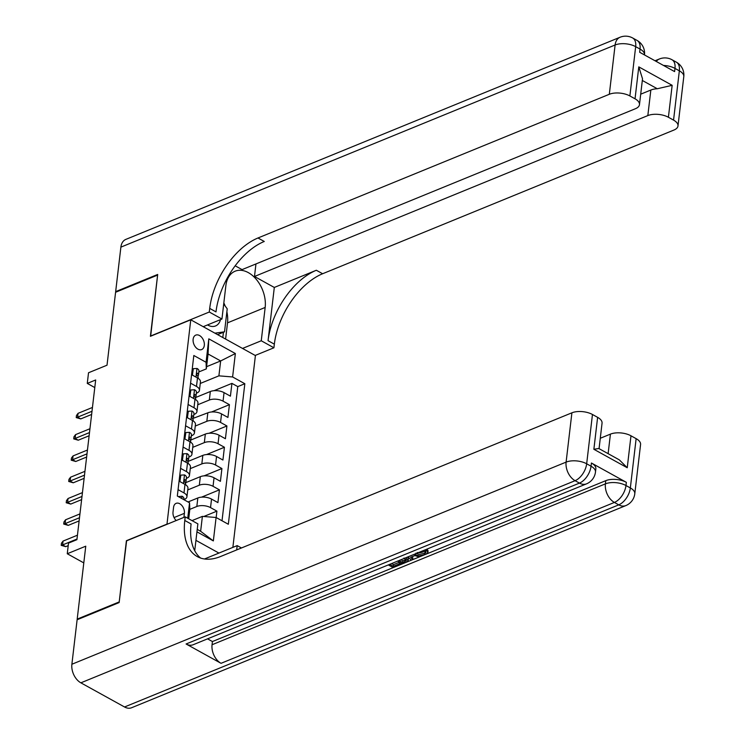 <?xml version="1.0" encoding="UTF-8"?>
<svg xmlns="http://www.w3.org/2000/svg" width="745" height="745" viewBox="0 0 745 745"><rect width="100%" height="100%" fill="white"/><g stroke="black" fill="none" stroke-linecap="round" stroke-linejoin="round"><path stroke-width="1.12" d="M193.132 339.245A7.804 5.206 67.8 0 0 195.618 347.189A7.804 5.206 67.8 0 0 201.672 349.563A7.804 5.206 67.8 0 0 204.307 345.438A7.804 5.206 67.8 0 0 201.821 337.485A7.804 5.206 67.8 0 0 195.767 335.12A7.804 5.206 67.8 0 0 193.132 339.245M232.868 547.379L255.405 355.561L190.767 319.801L166.964 524.322M190.767 319.801L150.416 336.302L157.605 275.082L115.587 292.273L107.019 365.199L88.525 372.761L87.277 383.405L94.792 387.568M77.825 619.468L77.191 619.114L85.759 546.187L67.264 553.749L83.794 562.894M126.613 540.823L119.219 601.923L77.191 619.114M216.162 517.533L216.916 511.135L203.813 516.49M188.047 501.972L197.825 497.977A9.75 4.638 6.7 0 1 211.543 499.085L217.912 502.614L219.421 489.838L201.541 497.157M185.309 482.825L200.331 476.679A9.75 4.638 -173.3 0 1 214.038 477.796L220.418 481.326L221.917 468.549L204.037 475.859M187.815 461.528L202.826 455.391A9.75 4.638 -173.3 0 1 216.544 456.499L222.923 460.028L224.422 447.251L206.542 454.571M190.31 440.239L205.331 434.093A9.75 4.638 -173.3 0 1 219.049 435.21L225.418 438.74L226.918 425.963L209.038 433.273M191.744 416.297L192.704 415.906A6.463 3.073 -173.3 0 1 193.476 417.628A6.463 3.073 -173.3 0 1 193.197 418.345L207.836 412.804A9.75 4.638 -173.3 0 1 221.544 413.913L227.923 417.442L229.423 404.665L211.543 411.985M190.571 383.181L196.494 386.45A9.75 4.638 6.7 0 1 199.446 390.343A9.75 4.638 6.7 0 1 196.755 393.071L196.335 393.239M188.075 404.47L193.989 407.748A9.75 4.638 6.7 0 1 196.95 411.631A9.75 4.638 6.7 0 1 194.259 414.36L193.84 414.527M185.57 425.767L191.493 429.036A9.75 4.638 6.7 0 1 194.445 432.929A9.75 4.638 6.7 0 1 191.754 435.657L191.335 435.825M183.065 447.056L188.988 450.334A9.75 4.638 6.7 0 1 191.949 454.217A9.75 4.638 6.7 0 1 189.249 456.946L188.83 457.113M180.569 468.344L186.483 471.622A9.75 4.638 6.7 0 1 189.444 475.506A9.75 4.638 6.7 0 1 186.753 478.234L186.334 478.411M67.264 553.749L68.512 543.105L76.921 539.669L95.677 379.969L87.277 383.405M183.922 517.384L184.397 513.333A7.552 5.038 67.8 0 0 181.985 505.641A7.552 5.038 67.8 0 0 176.127 503.35A7.552 5.038 67.8 0 0 173.566 507.345L173.017 512.029A7.552 5.038 67.8 0 0 176.202 520.541M218.937 553.079L195.944 540.358M206.57 366.698L220.65 360.943L208.069 353.987L206.318 368.887L206.058 362.275L193.821 355.505L177.319 496.04L189.547 502.8L189.807 509.422L188.708 518.79M206.058 362.275L208.805 338.845L235.364 353.54L232.608 376.961L244.835 383.722L228.333 524.257L216.097 517.496L213.349 540.917L196.941 531.837M187.731 518.25L189.547 502.8M197.76 404.758L209.336 400.028A9.75 4.638 6.7 0 1 223.044 401.145L229.423 404.665M195.311 397.653L210.332 391.507L209.336 400.028M195.255 426.056L206.831 421.316A9.75 4.638 6.7 0 1 220.548 422.434L226.918 425.963M192.75 447.345L204.335 442.614A9.75 4.638 6.7 0 1 218.043 443.731L224.422 447.251M190.254 468.642L201.83 463.902A9.75 4.638 6.7 0 1 215.547 465.02L221.917 468.549M187.749 489.931L199.325 485.2A9.75 4.638 6.7 0 1 213.042 486.308L219.421 489.838M178.064 489.642L183.987 492.911A9.75 4.638 6.7 0 1 186.939 496.803A9.75 4.638 6.7 0 1 184.248 499.532L183.894 499.681M189.807 509.357L196.829 506.488A9.75 4.638 6.7 0 1 210.537 507.606L216.916 511.135M222.019 520.764L237.776 386.618L231.928 383.377L214.048 390.687M210.332 391.507A9.75 4.638 -173.3 0 1 224.049 392.624L230.419 396.154L231.928 383.377M179.07 481.121L184.983 484.399A9.75 4.638 6.7 0 1 187.945 488.282L186.939 496.803M189.444 475.506L190.45 466.994A9.75 4.638 -173.3 0 0 187.489 463.101L181.566 459.833M191.949 454.217L192.946 445.696A9.75 4.638 -173.3 0 0 189.984 441.813L184.071 438.535M194.445 432.929L195.451 424.408A9.75 4.638 -173.3 0 0 192.489 420.515L186.567 417.247M196.95 411.631L197.947 403.12A9.75 4.638 -173.3 0 0 194.994 399.227L189.072 395.949M199.446 390.343L200.452 381.822A9.75 4.638 -173.3 0 0 197.49 377.938L191.577 374.661M206.318 368.887L198.841 371.941M197.229 529.397L200.638 531.278L202.389 516.378L216.097 517.496M192.014 520.615L202.389 516.378M126.408 540.712L166.75 524.21M200.256 383.47L218.9 375.843L220.65 360.943L235.364 353.54M237.776 386.618L244.835 383.722M232.608 376.961L218.9 375.843M200.638 531.278L213.349 540.917M208.805 338.845L208.069 353.987M178.306 496.589L182.069 496.226A6.463 3.073 6.7 0 1 183.941 498.75L183.838 499.644M76.996 539.035L62.599 544.921L65.746 546.662L61.211 545.349L62.599 544.921L63.046 541.093L77.443 535.199M65.746 546.662L68.214 545.647M61.211 545.349L61.462 543.217L63.046 541.093M207.538 324.922A15.841 10.57 67.8 0 0 218.564 323.656A15.841 10.57 67.8 0 0 220.511 319.614M223.705 304.016L227.225 308.83L224.524 331.823L217.54 334.607M224.524 331.823L214.914 333.155M420.133 551.905L425.6 551.57M427.127 549.046L428.077 550.844L427.881 552.548L426.131 554.215C422.75 555.323 419.37 554.96 415.999 553.107M411.864 556.813L412.86 557.893L412.656 559.597L411.147 560.212L408.176 556.794M391.628 563.565L393.546 564.626L399.497 562.196L400.698 562.866L400.503 564.57L393.137 567.578L388.313 564.915M186.092 643.987L579.452 483.105A14.621 9.75 67.8 0 0 586.492 483.859L193.132 644.751A14.621 9.75 -112.2 0 1 186.092 643.987L221.032 663.32A14.621 9.75 -112.2 0 1 212.055 644.742L212.427 641.547L425.078 554.578M426.904 553.833L605.787 480.665A14.621 6.956 6.7 0 1 626.359 482.332L591.418 463.008A14.621 6.956 6.7 0 1 595.851 468.838L595.479 472.032A14.621 6.956 -173.3 0 0 591.036 466.202L591.418 463.008M212.427 641.547L207.548 638.856M407.506 557.064L408.409 558.825L408.213 560.529L406.053 562.298L402.44 563.769L397.625 561.106M119.135 602.565L126.38 540.926L185.216 516.853L184.788 520.476A60.932 34.95 -61 0 0 197.323 556.608A60.932 34.95 -61 0 0 220.567 556.515L571.899 412.814A14.621 6.956 6.7 0 1 592.461 414.49L586.669 463.781L591.036 466.202A14.621 8.391 -61 0 1 579.452 483.105L575.084 480.683L80.87 682.83A14.621 9.75 -112.2 0 1 71.883 664.251L77.117 619.756L119.135 602.565M185.216 516.853L197.881 523.865L194.724 550.713M241.464 547.975L237.189 545.61L236.686 549.922M593.867 449.282L598.784 448.499L619.309 459.851L627.234 467.739L593.867 449.282L597.62 417.34L592.461 414.49M597.62 417.34A14.621 6.956 6.7 0 1 602.053 423.169L599.064 448.648M124.545 706.986L618.76 504.849A14.621 9.75 67.8 0 0 625.8 505.604L131.576 707.75A14.621 9.75 -112.2 0 1 124.545 706.986L80.87 682.83M204.493 558.983L237.189 545.61M600.284 438.274L610.416 434.13A14.621 6.956 6.7 0 1 630.987 435.797L627.234 467.739M626.359 482.332L625.977 485.526L630.345 487.947L636.137 438.656L630.987 435.797M636.137 438.656A14.621 6.956 6.7 0 1 640.579 444.486L634.787 493.777A14.621 6.956 -173.3 0 0 630.345 487.947A14.621 8.391 -61 0 1 618.76 504.849L614.392 502.428L221.032 663.32M184.788 520.476L191.083 523.958A60.932 34.95 -61 0 0 200.619 558.061M389.737 564.337L393.341 566.33L399.292 563.9L399.497 562.196M399.292 563.9L400.503 564.57M393.341 566.33L393.546 564.626M405.895 557.726L408.213 560.529M399.05 560.529L402.654 562.522L404.731 561.674L406.379 560.287L403.976 558.024M400.931 559.756L402.859 560.817L405.951 559.467M402.654 562.522L402.859 560.817M404.731 561.674L404.935 559.97M414.108 554.373L420.757 556.282L419.249 556.897L414.881 555.584L410.579 557.344L412.656 559.597M409.554 556.226L412.721 554.932M420.757 556.282L420.934 554.783M417.414 552.52L424.79 553.6L424.985 551.896M424.79 553.6L425.944 552.483L425.125 549.866M424.995 550.993L426.755 550.602L426.932 549.121M426.755 550.602L427.881 552.548M116.294 291.984L115.661 291.63L120.886 247.135L615.109 44.989A14.621 9.75 67.8 0 1 620.054 37.25A14.621 14.621 0 0 1 632.663 37.986A14.621 8.391 119 0 1 635.671 46.656L629.879 95.956A14.621 6.956 -173.3 0 0 609.317 94.28L615.109 44.989A14.621 6.956 6.7 0 1 635.671 46.656L640.039 49.077L639.666 52.271L674.607 71.594L674.979 68.4L679.347 70.822A14.621 6.956 6.7 0 1 683.789 76.651L677.997 125.942A14.621 6.956 -173.3 0 0 673.554 120.113L679.347 70.822A14.621 8.391 -61 0 0 676.339 62.152A14.621 14.621 0 0 1 683.789 76.651M115.661 291.63L157.689 274.449L150.658 336.2M242.525 348.437L261.253 340.772L265.164 307.452A27.416 18.29 67.8 0 0 256.42 279.524A27.416 18.29 67.8 0 0 235.131 271.199A27.416 18.29 67.8 0 0 225.856 285.708L221.945 319.028L209.28 312.025L209.708 308.402A60.932 34.95 119 0 1 257.984 237.981L609.317 94.28M261.253 340.772L273.918 347.785L274.346 344.162A60.932 34.95 119 0 1 322.622 273.741L673.955 130.04A14.621 6.956 -173.3 0 0 677.997 125.942M274.309 287.449L268.051 340.679A60.932 34.95 119 0 1 316.336 270.258L274.309 287.449L254.483 276.479L255.954 263.944M235.169 265.797L242.078 269.615L635.429 108.723A14.621 6.956 -173.3 0 0 639.471 104.635A14.621 6.956 -173.3 0 0 635.038 98.806L638.791 66.864L672.158 85.321L657.286 88.748L642.311 80.469M672.158 85.321L668.405 117.263L673.554 120.113M668.405 117.263A14.621 6.956 -173.3 0 0 647.833 115.587L650.841 90.043A14.621 6.956 6.7 0 1 657.286 88.748M254.483 276.479L647.833 115.587M120.886 247.135A14.621 9.75 -112.2 0 1 125.831 239.396L620.054 37.25M203.217 326.692L221.945 319.028M150.443 336.088L209.28 312.025M255.19 355.44L273.918 347.785M629.879 95.956L635.038 98.806M640.7 94.187L650.841 90.043M209.708 308.402L215.994 311.885A60.932 34.95 119 0 1 264.27 241.464L257.984 237.981M639.471 104.635L642.516 78.784L638.791 66.864M223.835 302.917A27.416 18.29 -112.2 0 1 225.158 305.999M226.88 311.792A27.416 18.29 -112.2 0 1 227.514 322.855L225.605 339.077M222.811 337.532L223.425 332.27M218.304 335.036L218.387 334.337M179.908 481.587L180.83 475.124L184.574 474.928A6.463 3.073 6.7 0 1 186.446 477.461L185.971 481.503A6.463 3.073 -173.3 0 0 185.198 479.789L184.648 479.65M185.291 482.797L185.691 482.22A6.463 3.073 -173.3 0 0 185.971 481.503M184.239 480.18L185.198 479.789C184.024 479.78 183.931 480.637 184.9 482.341A6.463 3.073 6.7 0 1 185.673 484.064L185.589 484.753M79.492 517.738L65.104 523.633L68.242 525.365L63.716 524.061L65.104 523.633L65.551 519.796L79.948 513.91M68.242 525.365L79.119 520.923M63.716 524.061L63.968 521.928L65.551 519.796M180.83 475.124L179.722 475.58M182.404 460.298L183.326 453.835L187.07 453.64A6.463 3.073 6.7 0 1 188.941 456.163L188.466 460.214A6.463 3.073 -173.3 0 0 187.703 458.492L187.144 458.352M187.796 461.509L188.196 460.931A6.463 3.073 -173.3 0 0 188.466 460.214M186.744 458.883L187.703 458.492C186.529 458.492 186.427 459.339 187.395 461.053A6.463 3.073 6.7 0 1 188.168 462.766L188.085 463.465M81.997 496.449L67.599 502.335L70.747 504.076L66.212 502.763L67.599 502.335L68.056 498.507L82.444 492.613M70.747 504.076L81.624 499.625M66.212 502.763L66.463 500.64L68.056 498.507M183.326 453.835L182.218 454.292M184.909 439.001L185.831 432.547L189.575 432.342A6.463 3.073 6.7 0 1 191.446 434.875L190.971 438.917A6.463 3.073 -173.3 0 0 190.199 437.203L189.649 437.064M190.301 440.211L190.692 439.634A6.463 3.073 -173.3 0 0 190.971 438.917M189.239 437.594L190.199 437.203C189.034 437.194 188.932 438.051 189.9 439.755A6.463 3.073 6.7 0 1 190.673 441.478L190.59 442.167M84.502 475.152L70.105 481.046L73.252 482.788L68.717 481.475L70.105 481.046L70.552 477.21L84.949 471.324M73.252 482.788L84.129 478.337M68.717 481.475L68.968 479.342L70.552 477.21M185.831 432.547L184.723 432.994M187.405 417.712L188.327 411.249L192.07 411.054A6.463 3.073 6.7 0 1 193.951 413.577L193.476 417.628M192.154 415.775L192.704 415.906C191.53 415.906 191.428 416.753 192.406 418.466A6.463 3.073 6.7 0 1 193.169 420.18L193.095 420.878M86.997 453.863L72.6 459.749L75.748 461.49L71.222 460.177L72.6 459.749L73.057 455.921L87.454 450.027M75.748 461.49L86.625 457.039M71.222 460.177L71.464 458.054L73.057 455.921M188.327 411.249L187.219 411.706M189.91 396.415L190.832 389.961L194.575 389.765A6.463 3.073 6.7 0 1 196.447 392.289L195.972 396.331A6.463 3.073 -173.3 0 0 195.199 394.617L194.65 394.478M195.302 397.634L195.693 397.048A6.463 3.073 -173.3 0 0 195.972 396.331M194.249 395.008L195.199 394.617C194.035 394.608 193.933 395.465 194.901 397.169A6.463 3.073 6.7 0 1 195.674 398.892L195.59 399.59M89.502 432.575L75.105 438.46L78.253 440.202L73.718 438.889L75.105 438.46L75.552 434.624L89.949 428.738M78.253 440.202L89.13 435.751M73.718 438.889L73.969 436.756L75.552 434.624M190.832 389.961L189.724 390.408M192.415 375.126L193.337 368.663L197.08 368.468A6.463 3.073 6.7 0 1 198.952 370.991L198.477 375.042A6.463 3.073 -173.3 0 0 197.704 373.32L197.155 373.189M197.798 376.337L198.198 375.759A6.463 3.073 -173.3 0 0 198.477 375.042M196.745 373.72L197.704 373.32C196.531 373.32 196.438 374.167 197.406 375.88A6.463 3.073 6.7 0 1 198.179 377.594L198.096 378.292M91.998 411.277L77.61 417.163L80.749 418.904L76.223 417.591L77.61 417.163L78.057 413.335L92.455 407.45M80.749 418.904L91.626 414.453M76.223 417.591L76.474 415.468L78.057 413.335M193.337 368.663L192.229 369.12M207.836 412.804L206.831 421.316M205.331 434.093L204.335 442.614M202.826 455.391L201.83 463.902M200.331 476.679L199.325 485.2M197.825 497.977L196.829 506.488M211.543 499.085L210.537 507.606M224.049 392.624L223.044 401.145M221.544 413.913L220.548 422.434M219.049 435.21L218.043 443.731M216.544 456.499L215.547 465.02M214.038 477.796L213.042 486.308M184.983 484.399L183.987 492.911M187.489 463.101L186.483 471.622M189.984 441.813L188.988 450.334M192.489 420.515L191.493 429.036M194.994 399.227L193.989 407.748M197.49 377.938L196.494 386.45M174.051 517.57L184.397 513.333M181.976 496.226L181.715 498.47M71.883 664.251L566.107 462.114L571.899 412.814M212.055 644.742L605.415 483.859L605.787 480.665M608.125 453.668L610.416 434.13M566.107 462.114A14.621 9.75 67.8 0 0 575.084 480.683A14.621 8.391 119 0 0 586.669 463.781A14.621 6.956 -173.3 0 0 566.107 462.114M605.415 483.859A14.621 9.75 67.8 0 0 614.392 502.428A14.621 8.391 119 0 0 625.977 485.526A14.621 6.956 -173.3 0 0 605.415 483.859M268.051 340.679L274.346 344.162M316.336 270.258L322.622 273.741M663.478 65.439A14.621 6.956 6.7 0 1 674.979 68.4A14.621 8.391 119 0 0 671.971 59.73A14.621 14.621 0 0 0 659.362 58.995A14.621 9.75 67.8 0 0 656.298 61.472M644.481 54.907A14.621 14.621 0 0 0 637.031 40.407A14.621 8.391 -61 0 1 640.039 49.077A14.621 6.956 6.7 0 1 644.481 54.907L644.481 54.934M227.514 322.855L265.164 307.452M184.481 474.938L183.466 483.561M186.976 453.64L185.971 462.263M189.481 432.351L188.466 440.975M191.977 411.063L190.971 419.677M194.482 389.765L193.467 398.389M196.987 368.477L195.972 377.091M586.492 483.859A14.621 14.621 0 0 0 595.479 472.032M625.8 505.604A14.621 14.621 0 0 0 634.787 493.777M655.023 60.764L659.362 58.995M671.971 59.73L676.339 62.152M632.663 37.986L637.031 40.407"/></g></svg>
